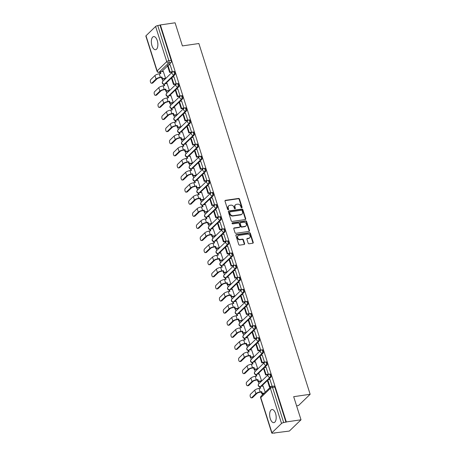 <?xml version="1.0" encoding="UTF-8"?>
<svg xmlns="http://www.w3.org/2000/svg" width="456" height="456" viewBox="0 0 456 456"><rect width="100%" height="100%" fill="white"/><g stroke="black" fill="none" stroke-linecap="round" stroke-linejoin="round"><path stroke-width="0.68" d="M241.737 207.776A0.581 0.484 46 0 0 242.079 207.166L239.508 199.078A0.832 0.695 46 0 0 238.545 198.423L225.498 200.321A0.832 0.695 46 0 0 225.013 201.187L227.578 209.281A0.581 0.484 46 0 0 228.593 209.133L228.262 208.084A2.668 2.217 46 0 1 228.73 205.827A2.668 2.217 46 0 1 229.807 205.308L230.896 205.154A2.668 2.217 46 0 1 233.991 207.252L234.321 208.295A0.581 0.484 46 0 0 235.336 208.153L235.005 207.104A2.668 2.217 46 0 1 235.467 204.847A2.668 2.217 46 0 1 236.55 204.328L237.639 204.168A2.668 2.217 46 0 1 240.728 206.272L241.064 207.315A0.581 0.484 46 0 0 241.737 207.776M241.754 207.771A0.581 0.484 46 0 0 241.737 207.497L239.172 199.409A0.832 0.695 46 0 0 238.203 198.753L225.156 200.651A0.832 0.695 46 0 0 225.025 200.686M228.274 209.737A0.581 0.484 46 0 0 228.256 209.458L227.926 208.415L228.262 208.084M235.011 208.757A0.581 0.484 46 0 0 234.994 208.477L234.663 207.429L235.005 207.104M275.566 413.529A6.623 3.163 -98.3 0 0 271.964 409.534A6.623 3.163 -98.3 0 0 270.271 418.648A6.623 3.163 -98.3 0 0 273.874 422.644A6.623 3.163 -98.3 0 0 275.566 413.529M157.263 40.578A6.623 3.163 -98.3 0 0 153.661 36.588A6.623 3.163 -98.3 0 0 151.962 45.703A6.623 3.163 -98.3 0 0 155.564 49.698A6.623 3.163 -98.3 0 0 157.263 40.578M248.132 243.105A0.832 0.695 46 0 0 249.096 243.766L252.755 243.23A0.832 0.695 46 0 0 253.24 242.364L250.39 233.381A0.832 0.695 46 0 0 249.426 232.725L236.379 234.623A0.832 0.695 46 0 0 235.894 235.49L238.744 244.473A0.832 0.695 46 0 0 239.713 245.128L244.131 244.484A0.832 0.695 46 0 0 244.615 243.618L243.396 239.776A0.832 0.695 46 0 0 242.432 239.121L240.238 239.44A2.229 1.852 46 0 1 237.895 238.214A2.229 1.852 46 0 1 238.043 235.798A2.229 1.852 46 0 1 238.944 235.364L247.534 234.116A2.229 1.852 46 0 1 249.877 235.336A2.229 1.852 46 0 1 249.728 237.753A2.229 1.852 46 0 1 248.828 238.186L247.397 238.397A0.832 0.695 46 0 0 246.913 239.263L248.132 243.105M160.387 24.937L175.081 22.8L182.411 45.913L198.879 43.519L310.148 394.28L293.681 396.68L301.017 419.794L286.322 421.931L160.387 24.937L157.759 25.599L168.908 60.739A1.699 0.809 81.7 0 1 168.72 62.945L159.11 72.242A1.699 0.809 81.7 0 1 158.859 72.367L159.925 72.213M245.248 219.553A0.832 0.695 46 0 0 245.727 218.686L242.877 209.703A0.832 0.695 46 0 0 241.914 209.047L228.866 210.946A0.832 0.695 46 0 0 228.382 211.812L231.232 220.795A0.832 0.695 46 0 0 232.201 221.451L245.248 219.553M246.633 221.542L249.483 230.525A0.832 0.695 46 0 1 249.004 231.391L235.957 233.29A0.832 0.695 46 0 1 234.988 232.634L233.768 228.787A0.832 0.695 46 0 1 234.253 227.92L239.542 227.151A0.832 0.695 46 0 0 240.027 226.284L239.218 223.736A0.832 0.695 46 0 0 238.254 223.081L232.742 223.879A0.581 0.484 46 0 1 232.406 222.813L245.67 220.886A0.832 0.695 46 0 1 246.633 221.542L246.297 221.867L249.147 230.85L249.483 230.525M301.017 419.794L289.366 431.057L274.592 432.926M162.359 79.139L162.991 81.122M166.201 91.234L166.828 93.224M170.037 103.335L170.669 105.325M173.873 115.436L174.505 117.426M177.715 127.537L178.342 129.527M181.551 139.639L182.183 141.628M185.392 151.74L186.019 153.729M189.229 163.841L189.861 165.824M193.07 175.942L193.697 177.925M196.906 188.043L197.539 190.027M200.743 200.144L201.375 202.128M204.584 212.245L205.211 214.229M208.42 224.346L209.053 226.33M212.262 236.442L212.889 238.431M216.098 248.543L216.731 250.532M219.94 260.644L220.567 262.633M223.776 272.745L224.409 274.734M227.612 284.846L228.245 286.835M231.454 296.947L232.081 298.931M235.29 309.048L235.923 311.032M239.132 321.149L239.759 323.133M242.968 333.25L243.601 335.234M246.81 345.352L247.437 347.335M250.646 357.453L251.279 359.436M254.482 369.548L255.115 371.537M258.324 381.649L258.951 383.638M262.16 393.75L262.496 394.81M296.582 405.823L298.503 405.544L310.148 394.28M286.322 421.931L283.695 422.592A1.699 0.484 162.4 0 0 281.534 423.464L271.924 432.755A1.699 0.484 162.4 0 0 271.787 433.057A1.699 0.484 162.4 0 0 272.722 433.2L275.014 432.869L274.672 433.194M160.05 25.268L171.194 60.403A1.699 0.809 81.7 0 1 171.006 62.614L168.52 65.02M167.58 65.932L161.658 71.655M145.994 35.767L157.138 70.902A1.699 0.484 162.4 0 0 156.995 71.204L145.852 36.064A1.699 0.484 -17.6 0 1 145.994 35.767L155.604 26.471A1.699 0.484 -17.6 0 1 157.759 25.599M165.072 78.74L165.596 78.289L163.265 71.421M171.849 72.122L172.385 71.717L170.122 64.786M175.685 84.223L176.227 83.819L173.964 76.887M168.914 90.841L169.432 90.391L167.101 83.522M179.527 96.319L180.063 95.92L177.8 88.988M172.75 102.942L173.274 102.486L170.943 95.623M183.363 108.42L183.905 108.021L181.636 101.089M176.592 115.043L177.11 114.587L174.779 107.724M187.205 120.521L187.741 120.122L185.478 113.191M180.428 127.144L180.952 126.688L178.621 119.82M191.041 132.622L191.583 132.223L189.314 125.292M184.27 139.245L184.788 138.789L182.457 131.921M194.877 144.723L195.419 144.324L193.156 137.387M188.106 151.346L188.63 150.89L186.293 144.022M198.719 156.824L199.255 156.425L196.992 149.488M191.942 163.447L192.466 162.991L190.135 156.123M202.555 168.925L203.097 168.526L200.834 161.589M195.784 175.549L196.302 175.093L193.971 168.224M206.397 181.026L206.933 180.627L204.67 173.69M199.62 187.644L200.144 187.194L197.813 180.325M210.233 193.127L210.775 192.723L208.506 185.791M203.461 199.745L203.98 199.295L201.649 192.426M214.075 205.228L214.611 204.824L212.348 197.893M207.298 211.846L207.822 211.396L205.491 204.527M217.911 217.33L218.452 216.925L216.184 209.994M211.139 223.947L211.658 223.497L209.327 216.628M221.747 229.425L222.289 229.026L220.026 222.095M214.975 236.048L215.5 235.592L213.163 228.73M225.589 241.526L226.125 241.127L223.862 234.196M218.812 248.149L219.336 247.693L217.005 240.831M229.425 253.627L229.966 253.228L227.704 246.297M222.653 260.251L223.172 259.795L220.841 252.926M233.267 265.728L233.803 265.329L231.54 258.398M226.489 272.352L227.014 271.896L224.683 265.027M237.103 277.829L237.644 277.43L235.376 270.493M230.331 284.453L230.85 283.997L228.519 277.128M240.945 289.93L241.48 289.531L239.218 282.595M234.167 296.554L234.692 296.098L232.36 289.229M244.781 302.032L245.322 301.633L243.054 294.696M238.009 308.655L238.528 308.199L236.197 301.33M248.617 314.133L249.158 313.734L246.895 306.797M241.845 320.75L242.364 320.3L240.033 313.432M252.459 326.234L252.994 325.829L250.732 318.898M245.681 332.851L246.206 332.401L243.874 325.533M256.295 338.335L256.836 337.93L254.573 330.999M249.523 344.953L250.042 344.502L247.711 337.634M260.137 350.436L260.672 350.031L258.409 343.1M253.359 357.054L253.884 356.603L251.552 349.735M263.973 362.531L264.514 362.132L262.246 355.201M257.201 369.155L257.72 368.704L255.388 361.836M267.815 374.632L268.35 374.233L266.087 367.302M261.037 381.256L261.562 380.8L259.23 373.937M272.175 386.352L269.923 379.403M265.181 392.217L263.066 386.032M269.011 374.245A1.699 0.809 81.7 0 1 269.262 374.114L270.072 373.994A1.699 0.809 -98.3 0 1 271.069 375.288A1.699 0.809 -98.3 0 1 270.807 377.232L268.322 379.637M267.381 380.543L261.465 386.266M265.175 362.144A1.699 0.809 81.7 0 1 265.42 362.013L266.236 361.899A1.699 0.809 -98.3 0 1 267.227 363.187A1.699 0.809 -98.3 0 1 266.971 365.131L264.486 367.536M263.545 368.442L257.623 374.171M261.334 350.043A1.699 0.809 81.7 0 1 261.584 349.912L262.394 349.798A1.699 0.809 -98.3 0 1 263.391 351.086A1.699 0.809 -98.3 0 1 263.135 353.029L260.644 355.435M259.703 356.341L253.787 362.07M257.498 337.942A1.699 0.809 81.7 0 1 257.743 337.81L258.558 337.697A1.699 0.809 -98.3 0 1 259.555 338.985A1.699 0.809 -98.3 0 1 259.293 340.928L256.808 343.334M255.867 344.24L249.945 349.969M253.661 325.84A1.699 0.809 81.7 0 1 253.906 325.715L254.716 325.595A1.699 0.809 -98.3 0 1 255.713 326.884A1.699 0.809 -98.3 0 1 255.457 328.827L252.966 331.233M252.025 332.145L246.109 337.867M249.82 313.739A1.699 0.809 81.7 0 1 250.07 313.614L250.88 313.494A1.699 0.809 -98.3 0 1 251.877 314.782A1.699 0.809 -98.3 0 1 251.615 316.726L249.13 319.132M248.189 320.044L242.267 325.766M245.983 301.638A1.699 0.809 81.7 0 1 246.229 301.513L247.044 301.393A1.699 0.809 -98.3 0 1 248.035 302.681A1.699 0.809 -98.3 0 1 247.779 304.625L245.288 307.03M244.348 307.942L238.431 313.665M242.142 289.543A1.699 0.809 81.7 0 1 242.392 289.412L243.202 289.292A1.699 0.809 -98.3 0 1 244.199 290.58A1.699 0.809 -98.3 0 1 243.937 292.524L241.452 294.929M240.511 295.841L234.595 301.564M238.306 277.442A1.699 0.809 81.7 0 1 238.551 277.311L239.366 277.191A1.699 0.809 -98.3 0 1 240.358 278.479A1.699 0.809 -98.3 0 1 240.101 280.423L237.616 282.828M236.675 283.74L230.753 289.463M234.464 265.341A1.699 0.809 81.7 0 1 234.715 265.21L235.524 265.09A1.699 0.809 -98.3 0 1 236.521 266.378A1.699 0.809 -98.3 0 1 236.265 268.322L233.774 270.727M232.834 271.639L226.917 277.362M230.628 253.24A1.699 0.809 81.7 0 1 230.873 253.108L231.688 252.989A1.699 0.809 -98.3 0 1 232.685 254.277A1.699 0.809 -98.3 0 1 232.423 256.221L229.938 258.632M228.997 259.538L223.075 265.261M226.792 241.138A1.699 0.809 81.7 0 1 227.037 241.007L227.846 240.888A1.699 0.809 -98.3 0 1 228.844 242.182A1.699 0.809 -98.3 0 1 228.587 244.12L226.096 246.531M225.156 247.437L219.239 253.16M222.95 229.037A1.699 0.809 81.7 0 1 223.201 228.906L224.01 228.792A1.699 0.809 -98.3 0 1 225.007 230.08A1.699 0.809 -98.3 0 1 224.745 232.024L222.26 234.43M221.32 235.336L215.397 241.059M219.114 216.936A1.699 0.809 81.7 0 1 219.359 216.805L220.174 216.691A1.699 0.809 -98.3 0 1 221.166 217.979A1.699 0.809 -98.3 0 1 220.909 219.923L218.418 222.328M217.478 223.235L211.561 228.963M215.272 204.835A1.699 0.809 81.7 0 1 215.523 204.704L216.332 204.59A1.699 0.809 -98.3 0 1 217.33 205.878A1.699 0.809 -98.3 0 1 217.067 207.822L214.582 210.227M213.642 211.134L207.725 216.862M211.436 192.734A1.699 0.809 81.7 0 1 211.681 192.609L212.496 192.489A1.699 0.809 -98.3 0 1 213.488 193.777A1.699 0.809 -98.3 0 1 213.231 195.721L210.746 198.126M209.806 199.038L203.883 204.761M207.594 180.633A1.699 0.809 81.7 0 1 207.845 180.508L208.654 180.388A1.699 0.809 -98.3 0 1 209.652 181.676A1.699 0.809 -98.3 0 1 209.395 183.62L206.904 186.025M205.964 186.937L200.047 192.66M203.758 168.532A1.699 0.809 81.7 0 1 204.003 168.406L204.818 168.287A1.699 0.809 -98.3 0 1 205.816 169.575A1.699 0.809 -98.3 0 1 205.553 171.519L203.068 173.924M202.128 174.836L196.205 180.559M199.922 156.436A1.699 0.809 81.7 0 1 200.167 156.305L200.976 156.186A1.699 0.809 -98.3 0 1 201.974 157.474A1.699 0.809 -98.3 0 1 201.717 159.418L199.226 161.823M198.286 162.735L192.369 168.458M196.08 144.335A1.699 0.809 81.7 0 1 196.331 144.204L197.14 144.085A1.699 0.809 -98.3 0 1 198.138 145.373A1.699 0.809 -98.3 0 1 197.875 147.316L195.39 149.722M194.45 150.634L188.527 156.357M192.244 132.234A1.699 0.809 81.7 0 1 192.489 132.103L193.304 131.983A1.699 0.809 -98.3 0 1 194.296 133.272A1.699 0.809 -98.3 0 1 194.039 135.215L191.548 137.621M190.608 138.533L184.691 144.256M188.402 120.133A1.699 0.809 81.7 0 1 188.653 120.002L189.462 119.882A1.699 0.809 -98.3 0 1 190.46 121.171A1.699 0.809 -98.3 0 1 190.198 123.114L187.712 125.52M186.772 126.432L180.855 132.154M184.566 108.032A1.699 0.809 81.7 0 1 184.811 107.901L185.626 107.781A1.699 0.809 -98.3 0 1 186.618 109.069A1.699 0.809 -98.3 0 1 186.361 111.013L183.876 113.424M182.936 114.331L177.013 120.053M180.724 95.931A1.699 0.809 81.7 0 1 180.975 95.8L181.784 95.686A1.699 0.809 -98.3 0 1 182.782 96.974A1.699 0.809 -98.3 0 1 182.525 98.918L180.035 101.323M179.094 102.229L173.177 107.952M176.888 83.83A1.699 0.809 81.7 0 1 177.133 83.699L177.948 83.585A1.699 0.809 -98.3 0 1 178.946 84.873A1.699 0.809 -98.3 0 1 178.684 86.817L176.198 89.222M175.258 90.128L169.336 95.857M173.052 71.729A1.699 0.809 81.7 0 1 173.297 71.598L174.106 71.484A1.699 0.809 -98.3 0 1 175.104 72.772A1.699 0.809 -98.3 0 1 174.847 74.716L172.357 77.121M171.416 78.027L165.5 83.756M285.98 422.262L274.837 387.121A1.699 0.809 -98.3 0 0 273.913 386.095L271.622 386.431A1.699 0.809 81.7 0 1 272.545 387.452L283.695 422.592M235.467 204.847L235.131 205.177A2.668 2.217 46 0 0 234.663 207.429M228.73 205.827L228.388 206.158A2.668 2.217 46 0 0 227.926 208.415M245.379 219.518A0.832 0.695 46 0 0 245.391 219.011L242.541 210.028A0.832 0.695 46 0 0 241.572 209.372L228.53 211.27A0.832 0.695 46 0 0 228.393 211.305M242.13 210.683A0.581 0.484 46 0 0 241.452 210.227L230.001 211.892A0.581 0.484 46 0 0 229.664 212.502L230.012 213.602A2.668 2.217 46 0 0 233.107 215.705L240.933 214.565A2.668 2.217 46 0 0 242.016 214.046A2.668 2.217 46 0 0 242.478 211.789L242.13 210.683M229.767 212.006L229.425 212.336A0.581 0.484 46 0 0 229.322 212.827L229.664 212.502M242.016 214.046L241.674 214.371A2.668 2.217 46 0 1 240.597 214.89L232.765 216.03A2.668 2.217 46 0 1 229.676 213.932L229.322 212.827M249.136 231.357A0.832 0.695 46 0 0 249.147 230.85M239.885 226.991L239.542 227.316A0.832 0.695 46 0 1 239.206 227.481L233.911 228.251A0.832 0.695 46 0 0 233.78 228.285M246.297 221.867A0.832 0.695 46 0 0 245.328 221.211L232.064 223.144A0.581 0.484 46 0 0 232.053 223.144M245.032 226.353A2.229 1.852 46 0 0 245.938 225.919A2.229 1.852 46 0 0 246.086 223.503A2.229 1.852 46 0 0 243.743 222.277L240.717 222.722A0.832 0.695 46 0 0 240.232 223.588L241.042 226.136A0.832 0.695 46 0 0 242.011 226.792L245.032 226.353L244.695 226.683A2.229 1.852 46 0 0 245.596 226.25L245.938 225.919M240.38 222.881L240.038 223.212A0.832 0.695 46 0 0 239.896 223.913L240.232 223.588M244.695 226.683L241.669 227.122A0.832 0.695 46 0 1 240.7 226.467L239.896 223.913M249.728 237.753L249.392 238.083A2.229 1.852 46 0 1 248.486 238.516L247.055 238.722A0.832 0.695 46 0 0 246.924 238.756M238.043 235.798L237.701 236.128A2.229 1.852 46 0 0 237.553 238.545A2.229 1.852 46 0 0 239.896 239.765L240.238 239.44M244.268 244.45A0.832 0.695 46 0 0 244.273 243.949L243.054 240.101A0.832 0.695 46 0 0 242.09 239.446L239.896 239.765M252.892 243.196A0.832 0.695 46 0 0 252.903 242.695L250.053 233.706A0.832 0.695 46 0 0 249.084 233.05L236.037 234.948A0.832 0.695 46 0 0 235.906 234.982M152.783 82.969A1.909 0.912 81.7 0 1 152.504 83.117L151.54 83.254A1.909 0.912 -98.3 0 0 151.82 83.112L156.049 79.025A3.397 0.969 -17.6 0 1 160.358 77.281L161.948 77.047L159.919 77.708A2.291 0.655 162.4 0 0 157.006 78.882L152.783 82.969L151.82 83.112M160.29 73.638L159.856 72.276L160.301 71.854L160.843 73.558L159.252 73.786A3.397 0.969 -17.6 0 0 154.943 75.531L150.714 79.623A1.909 0.912 -98.3 0 0 150.423 81.806A1.909 0.912 -98.3 0 0 151.54 83.254M165.135 78.734L162.045 79.184L162.49 78.757L161.948 77.047M162.045 79.184L161.504 77.474M171.997 72.099L169.643 72.441L170.088 72.014L167.893 65.111L170.185 64.775M170.088 72.014L172.374 71.683M169.643 72.441L167.455 65.539L167.893 65.111M160.301 71.854L163.413 71.398M162.49 78.757L165.579 78.307M156.619 95.07A1.909 0.912 81.7 0 1 156.34 95.218L155.382 95.355A1.909 0.912 -98.3 0 0 155.661 95.213L159.885 91.126A3.397 0.969 -17.6 0 1 164.2 89.382L165.785 89.148L165.346 89.575L163.755 89.809A2.291 0.655 162.4 0 0 160.848 90.983L156.619 95.07L155.661 95.213M164.126 85.739L163.698 84.377L164.137 83.95L164.679 85.66L163.088 85.888A3.397 0.969 -17.6 0 0 158.779 87.632L154.55 91.724A1.909 0.912 -98.3 0 0 154.259 93.907A1.909 0.912 -98.3 0 0 155.382 95.355M168.976 90.835L165.887 91.28L166.326 90.858L165.785 89.148M165.887 91.28L165.346 89.575M175.834 84.2L173.485 84.542L173.924 84.115L171.735 77.212L174.021 76.876M173.924 84.115L176.215 83.779M173.485 84.542L171.291 77.64L171.735 77.212M164.137 83.95L167.249 83.499M166.326 90.858L169.415 90.408M160.455 107.171A1.909 0.912 81.7 0 1 160.181 107.32L159.218 107.456A1.909 0.912 -98.3 0 0 159.497 107.314L163.727 103.221A3.397 0.969 -17.6 0 1 168.036 101.483L169.626 101.249L167.597 101.91A2.291 0.655 162.4 0 0 164.684 103.084L160.455 107.171L159.497 107.314M167.968 97.84L167.534 96.478L167.973 96.051L168.515 97.761L166.93 97.989A3.397 0.969 -17.6 0 0 162.615 99.733L158.392 103.82A1.909 0.912 -98.3 0 0 158.101 106.009A1.909 0.912 -98.3 0 0 159.218 107.456M172.813 102.936L169.723 103.381L170.168 102.953L169.626 101.249M169.723 103.381L169.182 101.677M179.67 96.301L177.321 96.644L177.766 96.216L175.571 89.313L177.863 88.977M177.766 96.216L180.052 95.88M177.321 96.644L175.132 89.741L175.571 89.313M167.973 96.051L171.085 95.6M170.168 102.953L173.257 102.509M164.297 119.272A1.909 0.912 81.7 0 1 164.017 119.421L163.06 119.557A1.909 0.912 -98.3 0 0 163.333 119.415L167.563 115.322A3.397 0.969 -17.6 0 1 171.878 113.584L173.462 113.35L173.023 113.778L171.433 114.006A2.291 0.655 162.4 0 0 168.52 115.186L164.297 119.272L163.333 119.415M171.804 109.942L171.37 108.579L171.815 108.152L172.357 109.862L170.766 110.09A3.397 0.969 -17.6 0 0 166.457 111.834L162.228 115.921A1.909 0.912 -98.3 0 0 161.937 118.11A1.909 0.912 -98.3 0 0 163.06 119.557M176.654 115.032L173.565 115.482L174.004 115.054L173.462 113.35M173.565 115.482L173.023 113.778M183.511 108.403L181.157 108.745L181.602 108.317L179.413 101.414L181.699 101.078M181.602 108.317L183.893 107.981M181.157 108.745L178.969 101.836L179.413 101.414M171.815 108.152L174.927 107.701M174.004 115.054L177.093 114.61M168.133 131.374A1.909 0.912 81.7 0 1 167.854 131.522L166.896 131.659A1.909 0.912 -98.3 0 0 167.175 131.516L171.405 127.423A3.397 0.969 -17.6 0 1 175.714 125.679L177.298 125.451L175.275 126.107A2.291 0.655 162.4 0 0 172.362 127.287L168.133 131.374L167.175 131.516M175.64 122.043L175.212 120.68L175.651 120.253L176.193 121.963L174.608 122.191A3.397 0.969 -17.6 0 0 170.293 123.935L166.07 128.022A1.909 0.912 -98.3 0 0 165.779 130.211A1.909 0.912 -98.3 0 0 166.896 131.659M180.49 127.133L177.401 127.583L177.84 127.156L177.298 125.451M177.401 127.583L176.86 125.879M187.348 120.504L184.999 120.846L185.438 120.418L183.249 113.51L185.541 113.179M185.438 120.418L187.73 120.082M184.999 120.846L182.81 113.937L183.249 113.51M175.651 120.253L178.763 119.803M177.84 127.156L180.929 126.705M171.975 143.475A1.909 0.912 81.7 0 1 171.695 143.623L170.732 143.76A1.909 0.912 -98.3 0 0 171.011 143.617L175.241 139.525A3.397 0.969 -17.6 0 1 179.55 137.78L181.14 137.552L179.111 138.208A2.291 0.655 162.4 0 0 176.198 139.388L171.975 143.475L171.011 143.617M179.482 134.144L179.048 132.781L179.493 132.354L180.035 134.058L178.444 134.292A3.397 0.969 -17.6 0 0 174.135 136.036L169.906 140.123A1.909 0.912 -98.3 0 0 169.615 142.312A1.909 0.912 -98.3 0 0 170.732 143.76M184.327 139.234L181.237 139.684L181.682 139.257L181.14 137.552M181.237 139.684L180.696 137.98M191.189 132.599L188.835 132.941L189.28 132.519L187.091 125.611L189.377 125.28M189.28 132.519L191.566 132.183M188.835 132.941L186.646 126.038L187.091 125.611M179.493 132.354L182.605 131.904M181.682 139.257L184.771 138.806M175.811 155.576A1.909 0.912 81.7 0 1 175.531 155.718L174.574 155.861A1.909 0.912 -98.3 0 0 174.853 155.713L179.077 151.626A3.397 0.969 -17.6 0 1 183.392 149.881L184.976 149.653L184.537 150.081L182.947 150.309A2.291 0.655 162.4 0 0 180.04 151.489L175.811 155.576L174.853 155.713M183.318 146.239L182.89 144.883L183.329 144.455L183.871 146.159L182.286 146.393A3.397 0.969 -17.6 0 0 177.971 148.137L173.742 152.224A1.909 0.912 -98.3 0 0 173.451 154.413A1.909 0.912 -98.3 0 0 174.574 155.861M188.168 151.335L185.079 151.785L185.518 151.358L184.976 149.653M185.079 151.785L184.537 150.081M195.025 144.7L192.677 145.042L193.116 144.615L190.927 137.712L193.219 137.381M193.116 144.615L195.407 144.284M192.677 145.042L190.488 138.139L190.927 137.712M183.329 144.455L186.441 144.005M185.518 151.358L188.607 150.907M179.653 167.677A1.909 0.912 81.7 0 1 179.373 167.819L178.41 167.962A1.909 0.912 -98.3 0 0 178.689 167.814L182.919 163.727A3.397 0.969 -17.6 0 1 187.228 161.983L188.818 161.755L186.789 162.41A2.291 0.655 162.4 0 0 183.876 163.59L179.653 167.677L178.689 167.814M187.16 158.34L186.726 156.984L187.171 156.556L187.712 158.26L186.122 158.494A3.397 0.969 -17.6 0 0 181.813 160.238L177.583 164.325A1.909 0.912 -98.3 0 0 177.293 166.514A1.909 0.912 -98.3 0 0 178.41 167.962M192.005 163.436L188.915 163.886L189.36 163.459L188.818 161.755M188.915 163.886L188.374 162.182M198.867 156.801L196.513 157.143L196.958 156.716L194.763 149.813L197.055 149.482M196.958 156.716L199.243 156.385M196.513 157.143L194.324 150.241L194.763 149.813M187.171 156.556L190.283 156.1M189.36 163.459L192.449 163.009M183.489 179.778A1.909 0.912 81.7 0 1 183.209 179.92L182.252 180.063A1.909 0.912 -98.3 0 0 182.531 179.915L186.755 175.828A3.397 0.969 -17.6 0 1 191.07 174.084L192.654 173.856L190.625 174.511A2.291 0.655 162.4 0 0 187.718 175.685L183.489 179.778L182.531 179.915M190.996 170.441L190.568 169.085L191.007 168.657L191.548 170.362L189.958 170.595A3.397 0.969 -17.6 0 0 185.649 172.339L181.42 176.426A1.909 0.912 -98.3 0 0 181.129 178.609A1.909 0.912 -98.3 0 0 182.252 180.063M195.846 175.537L192.757 175.987L193.196 175.56L192.654 173.856M192.757 175.987L192.215 174.277M202.703 168.902L200.355 169.244L200.794 168.817L198.605 161.914L200.891 161.584M200.794 168.817L203.085 168.486M200.355 169.244L198.16 162.342L198.605 161.914M191.007 168.657L194.119 168.201M193.196 175.56L196.285 175.11M187.325 191.879A1.909 0.912 81.7 0 1 187.051 192.022L186.088 192.164A1.909 0.912 -98.3 0 0 186.367 192.016L190.597 187.929A3.397 0.969 -17.6 0 1 194.906 186.185L196.496 185.951L194.467 186.612A2.291 0.655 162.4 0 0 191.554 187.786L187.325 191.879L186.367 192.016M194.837 182.542L194.404 181.186L194.843 180.758L195.385 182.463L193.8 182.696A3.397 0.969 -17.6 0 0 189.485 184.441L185.261 188.527A1.909 0.912 -98.3 0 0 184.971 190.711A1.909 0.912 -98.3 0 0 186.088 192.164M199.682 187.638L196.593 188.089L197.038 187.661L196.496 185.951M196.593 188.089L196.051 186.379M206.54 181.004L204.191 181.345L204.63 180.918L202.441 174.015L204.733 173.685M204.63 180.918L206.921 180.587M204.191 181.345L202.002 174.443L202.441 174.015M194.843 180.758L197.955 180.302M197.038 187.661L200.127 187.211M191.167 203.98A1.909 0.912 81.7 0 1 190.887 204.123L189.93 204.265A1.909 0.912 -98.3 0 0 190.203 204.117L194.433 200.03A3.397 0.969 -17.6 0 1 198.748 198.286L200.332 198.052L199.893 198.48L198.303 198.713A2.291 0.655 162.4 0 0 195.39 199.888L191.167 203.98L190.203 204.117M198.673 194.644L198.24 193.287L198.685 192.859L199.226 194.564L197.636 194.797A3.397 0.969 -17.6 0 0 193.327 196.536L189.097 200.629A1.909 0.912 -98.3 0 0 188.807 202.812A1.909 0.912 -98.3 0 0 189.93 204.265M203.524 199.739L200.435 200.19L200.874 199.762L200.332 198.052M200.435 200.19L199.893 198.48M210.381 193.105L208.027 193.447L208.472 193.019L206.283 186.116L208.569 185.786M208.472 193.019L210.763 192.688M208.027 193.447L205.838 186.544L206.283 186.116M198.685 192.859L201.797 192.403M200.874 199.762L203.963 199.312M195.003 216.076A1.909 0.912 81.7 0 1 194.723 216.224L193.766 216.366A1.909 0.912 -98.3 0 0 194.045 216.218L198.274 212.131A3.397 0.969 -17.6 0 1 202.584 210.387L204.168 210.153L203.729 210.581L202.145 210.814A2.291 0.655 162.4 0 0 199.232 211.989L195.003 216.076L194.045 216.218M202.51 206.745L202.082 205.382L202.521 204.961L203.062 206.665L201.478 206.893A3.397 0.969 -17.6 0 0 197.163 208.637L192.939 212.73A1.909 0.912 -98.3 0 0 192.643 214.913A1.909 0.912 -98.3 0 0 193.766 216.366M207.36 211.84L204.271 212.291L204.71 211.863L204.168 210.153M204.271 212.291L203.729 210.581M214.217 205.206L211.869 205.548L212.308 205.12L210.119 198.217L212.41 197.881M212.308 205.12L214.599 204.79M211.869 205.548L209.68 198.645L210.119 198.217M202.521 204.961L205.633 204.505M204.71 211.863L207.799 211.413M198.844 228.177A1.909 0.912 81.7 0 1 198.565 228.325L197.602 228.462A1.909 0.912 -98.3 0 0 197.881 228.319L202.111 224.232A3.397 0.969 -17.6 0 1 206.42 222.488L208.01 222.254L205.981 222.916A2.291 0.655 162.4 0 0 203.068 224.09L198.844 228.177L197.881 228.319M206.351 218.846L205.918 217.483L206.363 217.056L206.904 218.766L205.314 218.994A3.397 0.969 -17.6 0 0 201.005 220.738L196.775 224.831A1.909 0.912 -98.3 0 0 196.485 227.014A1.909 0.912 -98.3 0 0 197.602 228.462M211.196 223.942L208.107 224.386L208.552 223.964L208.01 222.254M208.107 224.386L207.565 222.682M218.059 217.307L215.705 217.649L216.15 217.221L213.961 210.319L216.247 209.982M216.15 217.221L218.435 216.885M215.705 217.649L213.516 210.746L213.961 210.319M206.363 217.056L209.475 216.606M208.552 223.964L211.641 223.514M202.681 240.278A1.909 0.912 81.7 0 1 202.401 240.426L201.444 240.563A1.909 0.912 -98.3 0 0 201.723 240.42L205.947 236.333A3.397 0.969 -17.6 0 1 210.262 234.589L211.846 234.355L211.407 234.783L209.817 235.017A2.291 0.655 162.4 0 0 206.91 236.191L202.681 240.278L201.723 240.42M210.187 230.947L209.76 229.585L210.199 229.157L210.74 230.867L209.156 231.095A3.397 0.969 -17.6 0 0 204.841 232.839L200.611 236.926A1.909 0.912 -98.3 0 0 200.321 239.115A1.909 0.912 -98.3 0 0 201.444 240.563M215.038 236.043L211.949 236.487L212.388 236.065L211.846 234.355M211.949 236.487L211.407 234.783M221.895 229.408L219.547 229.75L219.986 229.322L217.797 222.42L220.088 222.083M219.986 229.322L222.277 228.986M219.547 229.75L217.358 222.847L217.797 222.42M210.199 229.157L213.311 228.707M212.388 236.065L215.477 235.615M206.522 252.379A1.909 0.912 81.7 0 1 206.243 252.527L205.28 252.664A1.909 0.912 -98.3 0 0 205.559 252.521L209.788 248.429A3.397 0.969 -17.6 0 1 214.098 246.69L215.688 246.457L215.243 246.884L213.659 247.112A2.291 0.655 162.4 0 0 210.746 248.292L206.522 252.379L205.559 252.521M214.029 243.048L213.596 241.686L214.041 241.258L214.582 242.968L212.992 243.196A3.397 0.969 -17.6 0 0 208.683 244.94L204.453 249.027A1.909 0.912 -98.3 0 0 204.163 251.216A1.909 0.912 -98.3 0 0 205.28 252.664M218.874 248.138L215.785 248.588L216.23 248.161L215.688 246.457M215.785 248.588L215.243 246.884M225.737 241.509L223.383 241.851L223.828 241.423L221.633 234.521L223.924 234.184M223.828 241.423L226.113 241.087M223.383 241.851L221.194 234.948L221.633 234.521M214.041 241.258L217.153 240.808M216.23 248.161L219.319 247.716M210.358 264.48A1.909 0.912 81.7 0 1 210.079 264.628L209.122 264.765A1.909 0.912 -98.3 0 0 209.401 264.623L213.625 260.53A3.397 0.969 -17.6 0 1 217.939 258.786L219.524 258.558L219.085 258.985L217.495 259.213A2.291 0.655 162.4 0 0 214.588 260.393L210.358 264.48L209.401 264.623M217.865 255.149L217.438 253.787L217.877 253.359L218.418 255.069L216.828 255.297A3.397 0.969 -17.6 0 0 212.519 257.041L208.289 261.128A1.909 0.912 -98.3 0 0 207.999 263.317A1.909 0.912 -98.3 0 0 209.122 264.765M222.716 260.239L219.627 260.69L220.066 260.262L219.524 258.558M219.627 260.69L219.085 258.985M229.573 253.61L227.225 253.952L227.664 253.525L225.475 246.622L227.761 246.286M227.664 253.525L229.955 253.188M227.225 253.952L225.03 247.044L225.475 246.622M217.877 253.359L220.989 252.909M220.066 260.262L223.155 259.812M214.195 276.581A1.909 0.912 81.7 0 1 213.921 276.729L212.958 276.866A1.909 0.912 -98.3 0 0 213.237 276.724L217.466 272.631A3.397 0.969 -17.6 0 1 221.776 270.887L223.366 270.659L221.337 271.314A2.291 0.655 162.4 0 0 218.424 272.494L214.195 276.581L213.237 276.724M221.707 267.25L221.274 265.888L221.713 265.46L222.254 267.165L220.67 267.398A3.397 0.969 -17.6 0 0 216.355 269.143L212.131 273.229A1.909 0.912 -98.3 0 0 211.84 275.418A1.909 0.912 -98.3 0 0 212.958 276.866M226.552 272.34L223.463 272.791L223.907 272.363L223.366 270.659M223.463 272.791L222.921 271.086M233.409 265.705L231.061 266.047L231.5 265.626L229.311 258.717L231.602 258.387M231.5 265.626L233.791 265.289M231.061 266.047L228.872 259.145L229.311 258.717M221.713 265.46L224.825 265.01M223.907 272.363L226.997 271.913M218.036 288.682A1.909 0.912 81.7 0 1 217.757 288.825L216.799 288.967A1.909 0.912 -98.3 0 0 217.073 288.819L221.302 284.732A3.397 0.969 -17.6 0 1 225.617 282.988L227.202 282.76L226.763 283.187L225.173 283.415A2.291 0.655 162.4 0 0 222.26 284.595L218.036 288.682L217.073 288.819M225.543 279.346L225.11 277.989L225.555 277.561L226.096 279.266L224.506 279.5A3.397 0.969 -17.6 0 0 220.197 281.244L215.967 285.331A1.909 0.912 -98.3 0 0 215.677 287.519A1.909 0.912 -98.3 0 0 216.799 288.967M230.394 284.441L227.305 284.892L227.743 284.464L227.202 282.76M227.305 284.892L226.763 283.187M237.251 277.807L234.897 278.149L235.342 277.721L233.153 270.818L235.438 270.488M235.342 277.721L237.627 277.39M234.897 278.149L232.708 271.246L233.153 270.818M225.555 277.561L228.667 277.111M227.743 284.464L230.833 284.014M221.872 300.783A1.909 0.912 81.7 0 1 221.593 300.926L220.636 301.068A1.909 0.912 -98.3 0 0 220.915 300.92L225.139 296.833A3.397 0.969 -17.6 0 1 229.453 295.089L231.038 294.861L230.599 295.288L229.015 295.517A2.291 0.655 162.4 0 0 226.102 296.696L221.872 300.783L220.915 300.92M229.379 291.447L228.952 290.09L229.391 289.663L229.932 291.367L228.348 291.601A3.397 0.969 -17.6 0 0 224.033 293.345L219.809 297.432A1.909 0.912 -98.3 0 0 219.513 299.62A1.909 0.912 -98.3 0 0 220.636 301.068M234.23 296.542L231.141 296.993L231.58 296.565L231.038 294.861M231.141 296.993L230.599 295.288M241.087 289.908L238.739 290.25L239.178 289.822L236.989 282.919L239.28 282.589M239.178 289.822L241.469 289.492M238.739 290.25L236.55 283.347L236.989 282.919M229.391 289.663L232.503 289.207M231.58 296.565L234.669 296.115M225.714 312.884A1.909 0.912 81.7 0 1 225.435 313.027L224.472 313.169A1.909 0.912 -98.3 0 0 224.751 313.021L228.98 308.934A3.397 0.969 -17.6 0 1 233.29 307.19L234.88 306.962L232.851 307.618A2.291 0.655 162.4 0 0 229.938 308.792L225.714 312.884L224.751 313.021M233.221 303.548L232.788 302.191L233.233 301.764L233.774 303.468L232.184 303.702A3.397 0.969 -17.6 0 0 227.875 305.446L223.645 309.533A1.909 0.912 -98.3 0 0 223.355 311.716A1.909 0.912 -98.3 0 0 224.472 313.169M238.066 308.644L234.977 309.094L235.421 308.666L234.88 306.962M234.977 309.094L234.435 307.384M244.929 302.009L242.575 302.351L243.019 301.923L240.831 295.021L243.116 294.69M243.019 301.923L245.305 301.593M242.575 302.351L240.386 295.448L240.831 295.021M233.233 301.764L236.345 301.308M235.421 308.666L238.511 308.216M229.55 324.985A1.909 0.912 81.7 0 1 229.271 325.128L228.313 325.27A1.909 0.912 -98.3 0 0 228.593 325.122L232.816 321.035A3.397 0.969 -17.6 0 1 237.131 319.291L238.716 319.057L238.277 319.485L236.687 319.719A2.291 0.655 162.4 0 0 233.78 320.893L229.55 324.985L228.593 325.122M237.057 315.649L236.63 314.292L237.069 313.865L237.61 315.569L236.026 315.803A3.397 0.969 -17.6 0 0 231.711 317.547L227.481 321.634A1.909 0.912 -98.3 0 0 227.191 323.817A1.909 0.912 -98.3 0 0 228.313 325.27M241.908 320.745L238.819 321.195L239.257 320.767L238.716 319.057M238.819 321.195L238.277 319.485M248.765 314.11L246.417 314.452L246.856 314.024L244.667 307.122L246.958 306.791M246.856 314.024L249.147 313.694M246.417 314.452L244.228 307.549L244.667 307.122M237.069 313.865L240.181 313.409M239.257 320.767L242.347 320.317M233.392 337.087A1.909 0.912 81.7 0 1 233.113 337.229L232.15 337.372A1.909 0.912 -98.3 0 0 232.429 337.223L236.658 333.137A3.397 0.969 -17.6 0 1 240.967 331.392L242.558 331.159L240.529 331.82A2.291 0.655 162.4 0 0 237.616 332.994L233.392 337.087L232.429 337.223M240.899 327.75L240.466 326.393L240.91 325.966L241.446 327.67L239.862 327.904A3.397 0.969 -17.6 0 0 235.552 329.642L231.323 333.735A1.909 0.912 -98.3 0 0 231.032 335.918A1.909 0.912 -98.3 0 0 232.15 337.372M245.744 332.846L242.655 333.296L243.099 332.869L242.558 331.159M242.655 333.296L242.113 331.586M252.607 326.211L250.253 326.553L250.697 326.125L248.503 319.223L250.794 318.892M250.697 326.125L252.983 325.795M250.253 326.553L248.064 319.65L248.503 319.223M240.91 325.966L244.023 325.51M243.099 332.869L246.189 332.418M237.228 349.188A1.909 0.912 81.7 0 1 236.949 349.33L235.991 349.473A1.909 0.912 -98.3 0 0 236.271 349.325L240.494 345.238A3.397 0.969 -17.6 0 1 244.809 343.493L246.394 343.26L245.955 343.687L244.365 343.921A2.291 0.655 162.4 0 0 241.458 345.095L237.228 349.188L236.271 349.325M244.735 339.851L244.308 338.489L244.747 338.067L245.288 339.771L243.698 339.999A3.397 0.969 -17.6 0 0 239.389 341.743L235.159 345.836A1.909 0.912 -98.3 0 0 234.868 348.019A1.909 0.912 -98.3 0 0 235.991 349.473M249.586 344.947L246.496 345.397L246.935 344.97L246.394 343.26M246.496 345.397L245.955 343.687M256.443 338.312L254.095 338.654L254.533 338.227L252.345 331.324L254.63 330.988M254.533 338.227L256.825 337.896M254.095 338.654L251.9 331.751L252.345 331.324M244.747 338.067L247.859 337.611M246.935 344.97L250.025 344.519M241.064 361.283A1.909 0.912 81.7 0 1 240.791 361.431L239.827 361.568A1.909 0.912 -98.3 0 0 240.107 361.426L244.336 357.339A3.397 0.969 -17.6 0 1 248.645 355.594L250.236 355.361L248.206 356.022A2.291 0.655 162.4 0 0 245.294 357.196L241.064 361.283L240.107 361.426M248.577 351.952L248.144 350.59L248.583 350.162L249.124 351.872L247.54 352.1A3.397 0.969 -17.6 0 0 243.225 353.845L239.001 357.937A1.909 0.912 -98.3 0 0 238.71 360.12A1.909 0.912 -98.3 0 0 239.827 361.568M253.422 357.048L250.333 357.498L250.777 357.071L250.236 355.361M250.333 357.498L249.791 355.788M260.279 350.413L257.931 350.755L258.37 350.328L256.181 343.425L258.472 343.089M258.37 350.328L260.661 349.997M257.931 350.755L255.742 343.852L256.181 343.425M248.583 350.162L251.695 349.712M250.777 357.071L253.867 356.62M244.906 373.384A1.909 0.912 81.7 0 1 244.627 373.532L243.669 373.669A1.909 0.912 -98.3 0 0 243.943 373.527L248.172 369.44A3.397 0.969 -17.6 0 1 252.487 367.696L254.072 367.462L253.633 367.889L252.043 368.123A2.291 0.655 162.4 0 0 249.13 369.297L244.906 373.384L243.943 373.527M252.413 364.053L251.98 362.691L252.424 362.263L252.966 363.973L251.376 364.202A3.397 0.969 -17.6 0 0 247.066 365.946L242.837 370.033A1.909 0.912 -98.3 0 0 242.546 372.221A1.909 0.912 -98.3 0 0 243.669 373.669M257.264 369.149L254.174 369.594L254.613 369.172L254.072 367.462M254.174 369.594L253.633 367.889M264.121 362.514L261.767 362.856L262.211 362.429L260.023 355.526L262.308 355.19M262.211 362.429L264.497 362.092M261.767 362.856L259.578 355.954L260.023 355.526M252.424 362.263L255.537 361.813M254.613 369.172L257.703 368.722M248.742 385.485A1.909 0.912 81.7 0 1 248.463 385.633L247.505 385.77A1.909 0.912 -98.3 0 0 247.785 385.628L252.008 381.535A3.397 0.969 -17.6 0 1 256.323 379.797L257.908 379.563L257.469 379.99L255.884 380.218A2.291 0.655 162.4 0 0 252.972 381.398L248.742 385.485L247.785 385.628M256.249 376.154L255.822 374.792L256.261 374.365L256.802 376.075L255.217 376.303A3.397 0.969 -17.6 0 0 250.903 378.047L246.679 382.134A1.909 0.912 -98.3 0 0 246.382 384.322A1.909 0.912 -98.3 0 0 247.505 385.77M261.1 381.244L258.01 381.695L258.449 381.267L257.908 379.563M258.01 381.695L257.469 379.99M267.957 374.615L265.609 374.957L266.047 374.53L263.859 367.627L266.15 367.291M266.047 374.53L268.339 374.194M265.609 374.957L263.42 368.055L263.859 367.627M256.261 374.365L259.373 373.914M258.449 381.267L261.539 380.823M252.584 397.586A1.909 0.912 81.7 0 1 252.305 397.735L251.341 397.871A1.909 0.912 -98.3 0 0 251.621 397.729L255.85 393.636A3.397 0.969 -17.6 0 1 260.159 391.898L261.75 391.664L261.305 392.092L259.72 392.32A2.291 0.655 162.4 0 0 256.808 393.499L252.584 397.586L251.621 397.729M260.091 388.255L259.658 386.893L260.102 386.466L260.644 388.176L259.054 388.404A3.397 0.969 -17.6 0 0 254.744 390.148L250.515 394.235A1.909 0.912 -98.3 0 0 250.224 396.424A1.909 0.912 -98.3 0 0 251.341 397.871M263.847 393.505L261.847 393.796L262.291 393.368L261.75 391.664M261.847 393.796L261.305 392.092M270.704 386.87L269.445 387.058L269.889 386.631L267.7 379.728L269.986 379.392M269.889 386.631L272.175 386.295M269.445 387.058L267.256 380.15L267.7 379.728M260.102 386.466L263.215 386.015M262.291 393.368L264.286 393.078M241.737 207.497L242.079 207.166M228.256 209.458L228.593 209.133M234.994 208.477L235.336 208.153M281.534 423.464L270.391 388.324L260.781 397.621L271.924 432.755M171.006 62.614L168.72 62.945A1.699 1.414 46 0 1 166.748 61.611L155.604 26.471M160.033 72.105L159.11 72.242A1.699 1.414 46 0 1 157.138 70.902L166.748 61.611A1.699 0.484 -17.6 0 1 168.908 60.739L171.194 60.403M270.807 377.232L269.998 377.346L260.65 386.386M266.971 365.131L266.156 365.245L256.813 374.285M263.135 353.029L262.32 353.143L252.972 362.184M259.293 340.928L258.484 341.048L249.136 350.083M255.457 328.827L254.642 328.947L245.294 337.987M251.615 316.726L250.806 316.846L241.458 325.886M247.779 304.625L246.964 304.745L237.622 313.785M243.937 292.524L243.128 292.644L233.78 301.684M240.101 280.423L239.286 280.543L229.944 289.583M236.265 268.322L235.45 268.441L226.102 277.482M232.423 256.221L231.614 256.34L222.266 265.381M228.587 244.12L227.772 244.239L218.424 253.279M224.745 232.024L223.936 232.138L214.588 241.178M220.909 219.923L220.094 220.037L210.752 229.077M217.067 207.822L216.258 207.936L206.91 216.976M213.231 195.721L212.422 195.841L203.074 204.875M209.395 183.62L208.58 183.739L199.232 192.78M205.553 171.519L204.744 171.638L195.396 180.679M201.717 159.418L200.902 159.537L191.554 168.577M197.875 147.316L197.066 147.436L187.718 156.476M194.039 135.215L193.224 135.335L183.882 144.375M190.198 123.114L189.388 123.234L180.04 132.274M186.361 111.013L185.552 111.133L176.204 120.173M182.525 98.918L181.71 99.032L172.362 108.072M178.684 86.817L177.874 86.931L168.526 95.971M174.847 74.716L174.032 74.83L164.684 83.87M173.297 71.598A1.699 0.809 81.7 0 1 174.295 72.886A1.699 0.809 81.7 0 1 174.032 74.83A1.699 1.414 -134 0 1 172.066 73.496A1.699 1.414 -134 0 1 172.362 72.059A1.699 1.699 0 0 1 173.297 71.598M163.966 84.121A1.699 1.414 -134 0 1 162.456 82.787A1.699 1.414 46 0 1 162.752 81.356A1.699 1.699 0 0 0 163.812 84.269M177.133 83.699A1.699 0.809 81.7 0 1 178.131 84.987A1.699 0.809 81.7 0 1 177.874 86.931A1.699 1.414 -134 0 1 175.902 85.597A1.699 1.414 -134 0 1 176.198 84.16A1.699 1.699 0 0 1 177.133 83.699M180.975 95.8A1.699 0.809 81.7 0 1 181.967 97.088A1.699 0.809 81.7 0 1 181.71 99.032A1.699 1.414 -134 0 1 179.744 97.698A1.699 1.414 -134 0 1 180.04 96.262A1.699 1.699 0 0 1 180.975 95.8M184.811 107.901A1.699 0.809 81.7 0 1 185.809 109.189A1.699 0.809 81.7 0 1 185.552 111.133A1.699 1.414 -134 0 1 183.58 109.799A1.699 1.414 -134 0 1 183.876 108.363A1.699 1.699 0 0 1 184.811 107.901M188.653 120.002A1.699 0.809 81.7 0 1 189.645 121.29A1.699 0.809 81.7 0 1 189.388 123.234A1.699 1.414 -134 0 1 187.422 121.9A1.699 1.414 -134 0 1 187.712 120.464A1.699 1.699 0 0 1 188.653 120.002M192.489 132.103A1.699 0.809 81.7 0 1 193.486 133.391A1.699 0.809 81.7 0 1 193.224 135.335A1.699 1.414 -134 0 1 191.258 134.001A1.699 1.414 -134 0 1 191.554 132.565A1.699 1.699 0 0 1 192.489 132.103M196.331 144.204A1.699 0.809 81.7 0 1 197.323 145.492A1.699 0.809 81.7 0 1 197.066 147.436A1.699 1.414 -134 0 1 195.094 146.097A1.699 1.414 -134 0 1 195.39 144.666A1.699 1.699 0 0 1 196.331 144.204M200.167 156.305A1.699 0.809 81.7 0 1 201.164 157.594A1.699 0.809 81.7 0 1 200.902 159.537A1.699 1.414 -134 0 1 198.936 158.198A1.699 1.414 -134 0 1 199.232 156.761A1.699 1.699 0 0 1 200.167 156.305M204.003 168.406A1.699 0.809 81.7 0 1 205 169.695A1.699 0.809 81.7 0 1 204.744 171.638A1.699 1.414 -134 0 1 202.772 170.299A1.699 1.414 -134 0 1 203.068 168.862A1.699 1.699 0 0 1 204.003 168.406M207.845 180.508A1.699 0.809 81.7 0 1 208.837 181.796A1.699 0.809 81.7 0 1 208.58 183.739A1.699 1.414 -134 0 1 206.614 182.4A1.699 1.414 -134 0 1 206.91 180.964A1.699 1.699 0 0 1 207.845 180.508M211.681 192.609A1.699 0.809 81.7 0 1 212.678 193.897A1.699 0.809 81.7 0 1 212.422 195.841A1.699 1.414 -134 0 1 210.45 194.501A1.699 1.414 -134 0 1 210.746 193.065A1.699 1.699 0 0 1 211.681 192.609M215.523 204.704A1.699 0.809 81.7 0 1 216.514 205.998A1.699 0.809 81.7 0 1 216.258 207.936A1.699 1.414 -134 0 1 214.291 206.602A1.699 1.414 -134 0 1 214.582 205.166A1.699 1.699 0 0 1 215.523 204.704M219.359 216.805A1.699 0.809 81.7 0 1 220.356 218.093A1.699 0.809 81.7 0 1 220.094 220.037A1.699 1.414 -134 0 1 218.128 218.703A1.699 1.414 -134 0 1 218.424 217.267A1.699 1.699 0 0 1 219.359 216.805M223.201 228.906A1.699 0.809 81.7 0 1 224.192 230.195A1.699 0.809 81.7 0 1 223.936 232.138A1.699 1.414 -134 0 1 221.964 230.804A1.699 1.414 -134 0 1 222.26 229.368A1.699 1.699 0 0 1 223.201 228.906M227.037 241.007A1.699 0.809 81.7 0 1 228.034 242.296A1.699 0.809 81.7 0 1 227.772 244.239A1.699 1.414 -134 0 1 225.805 242.905A1.699 1.414 -134 0 1 226.102 241.469A1.699 1.699 0 0 1 227.037 241.007M230.873 253.108A1.699 0.809 81.7 0 1 231.87 254.397A1.699 0.809 81.7 0 1 231.614 256.34A1.699 1.414 -134 0 1 229.642 255.007A1.699 1.414 -134 0 1 229.938 253.57A1.699 1.699 0 0 1 230.873 253.108M234.715 265.21A1.699 0.809 81.7 0 1 235.706 266.498A1.699 0.809 81.7 0 1 235.45 268.441A1.699 1.414 -134 0 1 233.483 267.108A1.699 1.414 -134 0 1 233.78 265.671A1.699 1.699 0 0 1 234.715 265.21M238.551 277.311A1.699 0.809 81.7 0 1 239.548 278.599A1.699 0.809 81.7 0 1 239.286 280.543A1.699 1.414 -134 0 1 237.32 279.203A1.699 1.414 -134 0 1 237.616 277.772A1.699 1.699 0 0 1 238.551 277.311M242.392 289.412A1.699 0.809 81.7 0 1 243.384 290.7A1.699 0.809 81.7 0 1 243.128 292.644A1.699 1.414 -134 0 1 241.156 291.304A1.699 1.414 -134 0 1 241.452 289.873A1.699 1.699 0 0 1 242.392 289.412M246.229 301.513A1.699 0.809 81.7 0 1 247.226 302.801A1.699 0.809 81.7 0 1 246.964 304.745A1.699 1.414 -134 0 1 244.997 303.405A1.699 1.414 -134 0 1 245.294 301.969A1.699 1.699 0 0 1 246.229 301.513M250.07 313.614A1.699 0.809 81.7 0 1 251.062 314.902A1.699 0.809 81.7 0 1 250.806 316.846A1.699 1.414 -134 0 1 248.833 315.506A1.699 1.414 -134 0 1 249.13 314.07A1.699 1.699 0 0 1 250.07 313.614M253.906 325.715A1.699 0.809 81.7 0 1 254.904 327.003A1.699 0.809 81.7 0 1 254.642 328.947A1.699 1.414 -134 0 1 252.675 327.607A1.699 1.414 -134 0 1 252.972 326.171A1.699 1.699 0 0 1 253.906 325.715M257.743 337.81A1.699 0.809 81.7 0 1 258.74 339.104A1.699 0.809 81.7 0 1 258.484 341.048A1.699 1.414 -134 0 1 256.511 339.709A1.699 1.414 -134 0 1 256.808 338.272A1.699 1.699 0 0 1 257.743 337.81M261.584 349.912A1.699 0.809 81.7 0 1 262.576 351.2A1.699 0.809 81.7 0 1 262.32 353.143A1.699 1.414 -134 0 1 260.353 351.81A1.699 1.414 -134 0 1 260.65 350.373A1.699 1.699 0 0 1 261.584 349.912M265.42 362.013A1.699 0.809 81.7 0 1 266.418 363.301A1.699 0.809 81.7 0 1 266.156 365.245A1.699 1.414 -134 0 1 264.189 363.911A1.699 1.414 -134 0 1 264.486 362.474A1.699 1.699 0 0 1 265.42 362.013M269.262 374.114A1.699 0.809 81.7 0 1 270.254 375.402A1.699 0.809 81.7 0 1 269.998 377.346A1.699 1.414 -134 0 1 268.025 376.012A1.699 1.414 -134 0 1 268.322 374.575A1.699 1.699 0 0 1 269.262 374.114M167.802 96.222A1.699 1.414 -134 0 1 166.292 94.888A1.699 1.414 46 0 1 166.588 93.451A1.699 1.699 0 0 0 167.648 96.37M171.638 108.323A1.699 1.414 -134 0 1 170.134 106.989A1.699 1.414 46 0 1 170.43 105.553A1.699 1.699 0 0 0 171.484 108.471M175.48 120.424A1.699 1.414 -134 0 1 173.97 119.09A1.699 1.414 46 0 1 174.266 117.654A1.699 1.699 0 0 0 175.326 120.572M179.316 132.519A1.699 1.414 -134 0 1 177.811 131.191A1.699 1.414 46 0 1 178.108 129.755A1.699 1.699 0 0 0 179.162 132.673M183.158 144.62A1.699 1.414 -134 0 1 181.648 143.292A1.699 1.414 46 0 1 181.944 141.856A1.699 1.699 0 0 0 183.004 144.769M186.994 156.721A1.699 1.414 -134 0 1 185.484 155.393A1.699 1.414 46 0 1 185.78 153.957A1.699 1.699 0 0 0 186.84 156.87M190.836 168.823A1.699 1.414 -134 0 1 189.325 167.494A1.699 1.414 46 0 1 189.622 166.058A1.699 1.699 0 0 0 190.682 168.971M194.672 180.924A1.699 1.414 -134 0 1 193.162 179.596A1.699 1.414 46 0 1 193.458 178.159A1.699 1.699 0 0 0 194.518 181.072M198.508 193.025A1.699 1.414 -134 0 1 197.003 191.697A1.699 1.414 46 0 1 197.3 190.26A1.699 1.699 0 0 0 198.354 193.173M202.35 205.126A1.699 1.414 -134 0 1 200.839 203.798A1.699 1.414 46 0 1 201.136 202.361A1.699 1.699 0 0 0 202.196 205.274M206.186 217.227A1.699 1.414 -134 0 1 204.681 215.893A1.699 1.414 46 0 1 204.978 214.462A1.699 1.699 0 0 0 206.032 217.375M210.028 229.328A1.699 1.414 -134 0 1 208.517 227.994A1.699 1.414 46 0 1 208.814 226.564A1.699 1.699 0 0 0 209.874 229.476M213.864 241.429A1.699 1.414 -134 0 1 212.353 240.095A1.699 1.414 46 0 1 212.65 238.659A1.699 1.699 0 0 0 213.71 241.577M217.706 253.53A1.699 1.414 -134 0 1 216.195 252.196A1.699 1.414 46 0 1 216.492 250.76A1.699 1.699 0 0 0 217.552 253.678M221.542 265.631A1.699 1.414 -134 0 1 220.031 264.298A1.699 1.414 46 0 1 220.328 262.861A1.699 1.699 0 0 0 221.388 265.78M225.378 277.727A1.699 1.414 -134 0 1 223.873 276.399A1.699 1.414 46 0 1 224.17 274.962A1.699 1.699 0 0 0 225.224 277.881M229.22 289.828A1.699 1.414 -134 0 1 227.709 288.5A1.699 1.414 46 0 1 228.006 287.063A1.699 1.699 0 0 0 229.066 289.976M233.056 301.929A1.699 1.414 -134 0 1 231.551 300.601A1.699 1.414 46 0 1 231.847 299.164A1.699 1.699 0 0 0 232.902 302.077M236.898 314.03A1.699 1.414 -134 0 1 235.387 312.702A1.699 1.414 46 0 1 235.684 311.266A1.699 1.699 0 0 0 236.744 314.178M240.734 326.131A1.699 1.414 -134 0 1 239.223 324.803A1.699 1.414 46 0 1 239.52 323.367A1.699 1.699 0 0 0 240.58 326.279M244.576 338.232A1.699 1.414 -134 0 1 243.065 336.904A1.699 1.414 46 0 1 243.361 335.468A1.699 1.699 0 0 0 244.422 338.38M248.412 350.333A1.699 1.414 -134 0 1 246.901 349.005A1.699 1.414 46 0 1 247.198 347.569A1.699 1.699 0 0 0 248.258 350.482M252.248 362.434A1.699 1.414 -134 0 1 250.743 361.101A1.699 1.414 46 0 1 251.039 359.67A1.699 1.699 0 0 0 252.094 362.583M256.09 374.536A1.699 1.414 -134 0 1 254.579 373.202A1.699 1.414 46 0 1 254.875 371.765A1.699 1.699 0 0 0 255.936 374.684M259.926 386.637A1.699 1.414 -134 0 1 258.421 385.303A1.699 1.414 46 0 1 258.717 383.866A1.699 1.699 0 0 0 259.772 386.785M274.837 387.121L272.545 387.452A1.699 0.484 -17.6 0 0 270.391 388.324A1.699 1.414 -134 0 1 270.687 386.893L261.077 396.184A1.699 1.699 0 0 0 260.638 397.917L271.787 433.057M271.377 386.563A1.699 0.809 81.7 0 1 271.622 386.431A1.699 1.699 0 0 0 270.687 386.893M260.638 397.917A1.699 0.484 162.4 0 1 260.781 397.621A1.699 1.414 -134 0 1 261.077 396.184M225.156 200.651L225.498 200.321M238.203 198.753L238.545 198.423M239.172 199.409L239.508 199.078M228.53 211.27L228.866 210.946M241.572 209.372L241.914 209.047M242.541 210.028L242.877 209.703M245.391 219.011L245.727 218.686M229.676 213.932L230.012 213.602M232.765 216.03L233.107 215.705M240.597 214.89L240.933 214.565M233.911 228.251L234.253 227.92M239.206 227.481L239.542 227.151M232.064 223.144L232.406 222.813M245.328 221.211L245.67 220.886M240.7 226.467L241.042 226.136M241.669 227.122L242.011 226.792M247.055 238.722L247.397 238.397M248.486 238.516L248.828 238.186M242.09 239.446L242.432 239.121M243.054 240.101L243.396 239.776M244.273 243.949L244.615 243.618M236.037 234.948L236.379 234.623M249.084 233.05L249.426 232.725M250.053 233.706L250.39 233.381M252.903 242.695L253.24 242.364M159.252 73.786L160.358 77.281M154.943 75.531L156.049 79.025M163.088 85.888L164.2 89.382M158.779 87.632L159.885 91.126M166.93 97.989L168.036 101.483M162.615 99.733L163.727 103.221M170.766 110.09L171.878 113.584M166.457 111.834L167.563 115.322M174.608 122.191L175.714 125.679M170.293 123.935L171.405 127.423M178.444 134.292L179.55 137.78M174.135 136.036L175.241 139.525M182.286 146.393L183.392 149.881M177.971 148.137L179.077 151.626M186.122 158.494L187.228 161.983M181.813 160.238L182.919 163.727M189.958 170.595L191.07 174.084M185.649 172.339L186.755 175.828M193.8 182.696L194.906 186.185M189.485 184.441L190.597 187.929M197.636 194.797L198.748 198.286M193.327 196.536L194.433 200.03M201.478 206.893L202.584 210.387M197.163 208.637L198.274 212.131M205.314 218.994L206.42 222.488M201.005 220.738L202.111 224.232M209.156 231.095L210.262 234.589M204.841 232.839L205.947 236.333M212.992 243.196L214.098 246.69M208.683 244.94L209.788 248.429M216.828 255.297L217.939 258.786M212.519 257.041L213.625 260.53M220.67 267.398L221.776 270.887M216.355 269.143L217.466 272.631M224.506 279.5L225.617 282.988M220.197 281.244L221.302 284.732M228.348 291.601L229.453 295.089M224.033 293.345L225.139 296.833M232.184 303.702L233.29 307.19M227.875 305.446L228.98 308.934M236.026 315.803L237.131 319.291M231.711 317.547L232.816 321.035M239.862 327.904L240.967 331.392M235.552 329.642L236.658 333.137M243.698 339.999L244.809 343.493M239.389 341.743L240.494 345.238M247.54 352.1L248.645 355.594M243.225 353.845L244.336 357.339M251.376 364.202L252.487 367.696M247.066 365.946L248.172 369.44M255.217 376.303L256.323 379.797M250.903 378.047L252.008 381.535M259.054 388.404L260.159 391.898M254.744 390.148L255.85 393.636M162.752 81.356L172.362 72.059M166.588 93.451L176.198 84.16M170.43 105.553L180.04 96.262M174.266 117.654L183.876 108.363M178.108 129.755L187.712 120.464M181.944 141.856L191.554 132.565M185.78 153.957L195.39 144.666M189.622 166.058L199.232 156.761M193.458 178.159L203.068 168.862M197.3 190.26L206.91 180.964M201.136 202.361L210.746 193.065M204.978 214.462L214.582 205.166M208.814 226.564L218.424 217.267M212.65 238.659L222.26 229.368M216.492 250.76L226.102 241.469M220.328 262.861L229.938 253.57M224.17 274.962L233.78 265.671M228.006 287.063L237.616 277.772M231.847 299.164L241.452 289.873M235.684 311.266L245.294 301.969M239.52 323.367L249.13 314.07M243.361 335.468L252.972 326.171M247.198 347.569L256.808 338.272M251.039 359.67L260.65 350.373M254.875 371.765L264.486 362.474M258.717 383.866L268.322 374.575M156.995 71.204A1.699 1.699 0 0 0 158.859 72.367"/></g></svg>
